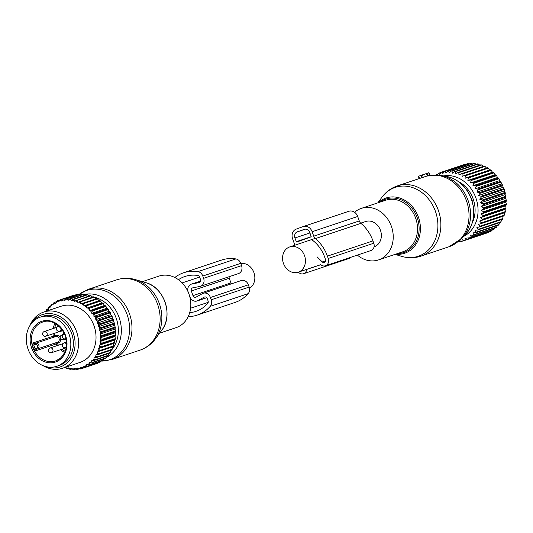 <?xml version="1.0" encoding="UTF-8"?>
<svg xmlns="http://www.w3.org/2000/svg" width="533" height="533" viewBox="0 0 533 533"><rect width="100%" height="100%" fill="white"/><g stroke="black" fill="none" stroke-linecap="round" stroke-linejoin="round"><path stroke-width="0.8" d="M374.046 246.826L374.139 246.799A13.332 11.22 -108.5 0 0 381.361 235.566A13.332 11.22 -108.5 0 0 374.219 222.561A13.332 11.22 -108.5 0 0 365.678 221.508L360.708 223.167M289.692 271.144A13.332 11.22 -108.5 0 0 298.233 272.196A13.332 11.22 -108.5 0 0 305.449 260.963A13.332 11.22 -108.5 0 0 298.313 247.958A13.332 11.22 -108.5 0 0 289.765 246.906A13.332 11.22 -108.5 0 0 282.55 258.139A13.332 11.22 -108.5 0 0 289.692 271.144M357.363 255.1A27.163 22.859 -108.5 0 0 378.53 259.911A27.163 22.859 -108.5 0 0 384.42 215.039A27.163 22.859 -108.5 0 0 361.287 208.39A27.163 22.859 -108.5 0 0 354.578 212.267M465.735 234.247C477.481 222.314 476.029 198.243 462.97 185.511C458.133 180.607 452.597 177.569 446.374 176.403A33.559 28.242 -108.5 0 1 462.804 185.451A33.559 28.242 -108.5 0 1 465.735 234.247L461.891 238.378L448.979 246.752A37.044 31.167 -108.5 0 0 457.014 185.564A37.044 31.167 -108.5 0 0 426.833 176.083L421.976 177.676A37.044 31.167 -108.5 0 0 421.41 177.855L397.312 185.917A37.044 31.167 -108.5 0 1 428.858 194.985A37.044 31.167 -108.5 0 1 420.823 256.173C414.614 258.192 408.338 258.278 401.995 256.44A36.317 30.561 71.5 0 0 435.301 239.477A36.317 30.561 71.5 0 0 426.12 196.277A36.317 30.561 71.5 0 0 382.114 197.037C386.072 191.747 391.142 188.042 397.312 185.917M421.976 177.676L421.137 175.317L418.518 176.283M428.992 172.705L429.938 175.37L428.992 172.705L421.137 175.317M427.333 175.937L426.473 173.511M458.054 241.895L458.1 241.915A36.051 30.341 71.5 0 0 458.8 241.849L460.838 241.163M458.86 241.249L458.8 241.849M459.579 240.636L461.418 241.402A36.051 30.341 71.5 0 0 462.098 241.242L464.523 240.43M437.36 174.984L438.226 173.465A36.051 30.341 71.5 0 1 438.859 173.172L439.818 174.451L441.331 172.232A36.051 30.341 71.5 0 1 442.004 172.026L442.87 173.511L444.575 171.413A36.051 30.341 71.5 0 1 445.268 171.3L446.028 172.978L447.913 171.02A36.051 30.341 71.5 0 1 448.626 170.993L449.259 172.852L451.311 171.06A36.051 30.341 71.5 0 1 452.024 171.126L452.517 173.138L454.722 171.533A36.051 30.341 71.5 0 1 455.435 171.679L455.762 173.831L458.107 172.425A36.051 30.341 71.5 0 1 458.806 172.665L458.96 174.924L461.425 173.731A36.051 30.341 71.5 0 1 462.104 174.058L462.071 176.403L464.629 175.437A36.051 30.341 71.5 0 1 465.289 175.843L465.056 178.255L467.694 177.516A36.051 30.341 71.5 0 1 468.314 178.002L467.881 180.454L470.572 179.954A36.051 30.341 71.5 0 1 471.145 180.507L470.506 182.966L473.231 182.712A36.051 30.341 71.5 0 1 473.75 183.325L472.904 185.77L475.636 185.757A36.051 30.341 71.5 0 1 476.102 186.423L475.043 188.835L477.761 189.055A36.051 30.341 71.5 0 1 478.168 189.768L476.902 192.107L479.58 192.56A36.051 30.341 71.5 0 1 479.92 193.319L478.454 195.564L481.072 196.237A36.051 30.341 71.5 0 1 481.339 197.023L479.68 199.155L482.212 200.042A36.051 30.341 71.5 0 1 482.412 200.848L480.566 202.84L482.998 203.926A36.051 30.341 71.5 0 1 483.118 204.739L481.099 206.571L483.411 207.837A36.051 30.341 71.5 0 1 483.451 208.656L481.279 210.308L483.451 211.734A36.051 30.341 71.5 0 1 483.411 212.54L481.099 213.999L483.111 215.565A36.051 30.341 71.5 0 1 482.998 216.358L480.566 217.604L482.405 219.29A36.051 30.341 71.5 0 1 482.212 220.049L479.673 221.075L481.339 222.861A36.051 30.341 71.5 0 1 481.066 223.58L478.447 224.38L479.913 226.225A36.051 30.341 71.5 0 1 479.573 226.905L476.895 227.464L478.161 229.357A36.051 30.341 71.5 0 1 477.755 229.976L475.036 230.296L476.096 232.208A36.051 30.341 71.5 0 1 475.629 232.768L472.898 232.848L473.744 234.753A36.051 30.341 71.5 0 1 473.224 235.24L470.499 235.08L471.139 236.945A36.051 30.341 71.5 0 1 470.566 237.365L467.874 236.965L468.307 238.777A36.051 30.341 71.5 0 1 467.688 239.11L465.049 238.491L465.276 240.21A36.051 30.341 71.5 0 1 464.623 240.463L462.064 239.63L462.098 241.242M443.603 175.903A32.1 27.016 71.5 0 1 475.09 195.897A32.1 27.016 71.5 0 1 467.934 233.621A32.1 27.016 71.5 0 1 463.817 236.312M494.531 228.111L494.038 229.283A36.051 30.341 -108.5 0 1 493.458 229.696L470.566 237.365M491.613 230.316L491.199 231.115A36.051 30.341 -108.5 0 1 490.587 231.449L467.688 239.11M488.415 232.175L488.175 232.548A36.051 30.341 -108.5 0 1 487.522 232.801L464.623 240.463M465.276 240.21L488.175 232.548M468.307 238.777L491.199 231.115M471.139 236.945L494.038 229.283M436.074 174.924L437.886 174.058M458.247 181.467A28.642 24.105 71.5 0 1 472.165 223.054M465.256 164.49L464.903 164.364A36.051 30.341 -108.5 0 0 464.23 164.57L441.331 172.232M468.933 163.991L468.167 163.631A36.051 30.341 -108.5 0 0 467.474 163.751L444.575 171.413M472.591 163.937L471.525 163.331A36.051 30.341 -108.5 0 0 470.812 163.358L447.913 171.02M476.216 164.337L474.923 163.458A36.051 30.341 -108.5 0 0 474.21 163.398L451.311 171.06M479.767 165.177L478.334 164.017A36.051 30.341 -108.5 0 0 477.621 163.864L454.722 171.533M483.504 166.709L481.705 165.003A36.051 30.341 -108.5 0 0 481.006 164.764L458.107 172.425M486.616 168.195L485.003 166.389A36.051 30.341 -108.5 0 0 484.324 166.069L461.425 173.731M465.056 178.255L489.6 170.04L488.181 168.181A36.051 30.341 -108.5 0 0 487.528 167.775L464.629 175.437M489.6 170.04L490.593 169.854A36.051 30.341 -108.5 0 1 491.213 170.333L492.425 172.239L493.471 172.292A36.051 30.341 -108.5 0 1 494.044 172.839L495.05 174.757L496.123 175.044A36.051 30.341 -108.5 0 1 496.649 175.663L497.449 177.562L498.535 178.089A36.051 30.341 -108.5 0 1 499.001 178.762L499.588 180.62L500.66 181.387A36.051 30.341 -108.5 0 1 501.067 182.106L501.446 183.898L502.479 184.898A36.051 30.341 -108.5 0 1 502.819 185.657L502.992 187.35L503.971 188.575A36.051 30.341 -108.5 0 1 504.238 189.362L504.225 190.941L505.111 192.38A36.051 30.341 -108.5 0 1 505.304 193.186L505.111 194.625L505.897 196.264A36.051 30.341 -108.5 0 1 506.017 197.077L505.644 198.363L506.31 200.175A36.051 30.341 -108.5 0 1 506.35 200.994L505.824 202.094L506.35 204.072A36.051 30.341 -108.5 0 1 506.31 204.879L505.644 205.785L506.01 207.903A36.051 30.341 -108.5 0 1 505.897 208.696L505.104 209.389L505.304 211.628A36.051 30.341 -108.5 0 1 505.111 212.387L504.218 212.867L504.231 215.192A36.051 30.341 -108.5 0 1 503.965 215.918L481.066 223.58M502.992 216.165L502.812 218.563A36.051 30.341 -108.5 0 1 502.472 219.243L479.573 226.905M501.44 219.25L501.06 221.695A36.051 30.341 -108.5 0 1 500.654 222.314L477.755 229.976M499.581 222.081L498.995 224.546A36.051 30.341 -108.5 0 1 498.528 225.106L475.629 232.768M497.142 225.566L496.643 227.085A36.051 30.341 -108.5 0 1 496.123 227.578L473.224 235.24M473.744 234.753L496.643 227.085M476.096 232.208L498.995 224.546M478.161 229.357L501.06 221.695M479.913 226.225L502.812 218.563M481.339 222.861L504.231 215.192M479.673 221.075L504.218 212.867M482.212 220.049L505.111 212.387M482.405 219.29L505.304 211.628M480.566 217.604L505.104 209.389M482.998 216.358L505.897 208.696M483.111 215.565L506.01 207.903M481.099 213.999L505.644 205.785M483.411 212.54L506.31 204.879M483.451 211.734L506.35 204.072M481.279 210.308L505.824 202.094M483.451 208.656L506.35 200.994M483.411 207.837L506.31 200.175M481.099 206.571L505.644 198.363M483.118 204.739L506.017 197.077M482.998 203.926L505.897 196.264M480.566 202.84L505.111 194.625M482.412 200.848L505.304 193.186M482.212 200.042L505.111 192.38M479.68 199.155L504.225 190.941M481.339 197.023L504.238 189.362M481.072 196.237L503.971 188.575M478.454 195.564L502.992 187.35M479.92 193.319L502.819 185.657M479.58 192.56L502.479 184.898M476.902 192.107L501.446 183.898M478.168 189.768L501.067 182.106M477.761 189.055L500.66 181.387M475.043 188.835L499.588 180.62M476.102 186.423L499.001 178.762M475.636 185.757L498.535 178.089M472.904 185.77L497.449 177.562M473.75 183.325L496.649 175.663M473.231 182.712L496.123 175.044M470.506 182.966L495.05 174.757M471.145 180.507L494.044 172.839M470.572 179.954L493.471 172.292M467.881 180.454L492.425 172.239M468.314 178.002L491.213 170.333M467.694 177.516L490.593 169.854M465.289 175.843L488.181 168.181M462.104 174.058L485.003 166.389M458.806 172.665L481.705 165.003M455.435 171.679L478.334 164.017M452.024 171.126L474.923 163.458M448.626 170.993L471.525 163.331M445.268 171.3L468.167 163.631M442.004 172.026L464.903 164.364M438.859 173.172L441.231 172.379M473.264 206.071L473.411 206.158A26.623 22.399 71.5 0 1 473.61 208.689M472.085 201.054L472.285 200.828A26.623 22.399 71.5 0 0 471.319 198.103L471.039 198.063M468.807 193.359L468.84 193.259A26.623 22.399 71.5 0 0 468.047 192.067M294.522 245.32A4.937 4.157 -108.5 0 0 294.189 243.268L292.61 238.817A7.902 6.649 -108.5 0 1 296.221 229.103L303.257 226.552A7.902 6.649 -108.5 0 1 303.384 226.505A7.902 6.649 -108.5 0 1 312.145 231.728L313.724 236.186A4.937 4.157 -108.5 0 0 315.383 238.604A35.804 30.134 -108.5 0 1 327.409 256.14L328.235 258.465A5.93 4.99 -108.5 0 1 325.43 265.787A5.93 4.99 -108.5 0 1 320.473 264.435M325.43 265.787L370.968 250.543A5.93 4.99 -108.5 0 0 373.78 243.228L372.953 240.896A35.804 30.134 -108.5 0 0 360.928 223.36A4.937 4.157 -108.5 0 1 359.269 220.942L357.69 216.491A7.902 6.649 -108.5 0 0 348.928 211.261A7.902 6.649 -108.5 0 0 348.802 211.308L303.517 226.465M316.995 256.766L322.265 261.943A2.472 2.079 -108.5 0 0 324.331 262.509A2.472 2.079 -108.5 0 0 325.496 259.458L324.677 257.133A32.346 27.223 -108.5 0 0 312.151 239.997A0.986 0.833 -108.5 0 0 311.425 239.87L311.459 239.863M296.828 242.015L310.899 236.912A0.493 0.413 -108.5 0 0 311.119 236.306L309.8 232.581A4.937 4.157 -108.5 0 0 304.33 229.317A4.937 4.157 -108.5 0 0 304.243 229.343L297.214 231.895A4.937 4.157 -108.5 0 0 294.956 237.965L296.275 241.689A0.493 0.413 -108.5 0 0 296.828 242.015M306.722 269.358L306.715 269.418A5.93 4.99 -108.5 0 1 303.543 273.722A5.93 4.99 -108.5 0 1 298.38 272.15M303.543 273.722L349.088 258.478A5.93 4.99 -108.5 0 0 350.947 257.246M240.789 263.455A13.332 11.22 71.5 0 1 247.705 264.894A13.332 11.22 71.5 0 1 254.807 276.707A13.332 11.22 71.5 0 1 249.484 288.28M142.378 281.651L158.867 276.134A27.163 22.859 71.5 0 1 169.834 275.688A27.163 22.859 71.5 0 1 190.594 300.952A27.163 22.859 71.5 0 1 176.11 327.648L159.614 333.172M40.341 317.102L42.873 316.249A25.93 21.82 71.5 0 1 70.296 330.247A25.93 21.82 71.5 0 1 65.186 362.193A25.93 21.82 71.5 0 1 59.33 365.431L56.798 366.278A25.93 21.82 71.5 0 1 29.375 352.28A25.93 21.82 71.5 0 1 34.485 320.333A25.93 21.82 71.5 0 1 40.341 317.102A25.93 21.82 71.5 0 1 67.764 331.093A25.93 21.82 71.5 0 1 62.654 363.04A25.93 21.82 71.5 0 1 56.798 366.278M62.701 330.693A2.718 2.285 71.5 0 1 62.128 331A2.718 2.285 71.5 0 1 61.142 331.073M65.979 338.602A9.88 8.315 -108.5 0 0 64.886 338.821A2.225 1.872 -108.5 0 1 62.494 337.329A2.225 1.872 -108.5 0 1 63.407 334.637A9.88 8.315 -108.5 0 0 64.486 334.038M63.407 334.637L61.255 335.357A9.88 8.315 -108.5 0 0 64.073 333.132M61.255 335.357A2.225 1.872 -108.5 0 0 60.342 338.049A2.225 1.872 -108.5 0 0 62.734 339.541A9.88 8.315 -108.5 0 1 66.139 339.414M53.033 333.785A20.494 17.249 -108.5 0 0 53.313 336.163L33.073 342.939L32.5 345.324L33.819 344.971A19.508 16.416 -108.5 0 0 35.138 348.695L36.217 349.368L57.697 342.139A2.965 2.492 -108.5 0 0 59.063 338.528A2.965 2.492 -108.5 0 0 55.772 336.536A2.965 2.492 -108.5 0 0 55.718 336.556A0.986 0.533 -109.9 0 0 55.898 335.457A3.951 3.325 71.5 0 1 60.342 338.049A3.951 3.325 71.5 0 1 58.537 342.906A0.986 0.533 70.1 0 0 57.697 342.139L37.457 348.915A2.965 2.492 -108.5 0 0 38.822 345.304A2.965 2.492 -108.5 0 0 35.531 343.312A2.965 2.492 -108.5 0 0 35.478 343.332A0.986 0.533 70.1 0 0 35.305 344.431L33.819 344.971L34.239 343.778L35.464 343.339M58.437 345.177A19.508 16.416 71.5 0 1 57.291 343.352A0.986 0.533 -109.9 0 0 56.458 342.592A0.986 0.833 -108.5 0 0 56.085 343.992L35.844 350.767L33.885 349.235L36.624 348.156A1.979 1.666 -108.5 0 0 35.305 344.431M74.587 295.229L74.234 295.102A36.051 30.341 -108.5 0 0 73.567 295.302L59.903 299.879L58.97 301.232A35.065 29.508 -108.5 0 1 61.095 300.579L60.569 299.673A36.051 30.341 -108.5 0 0 59.903 299.879M78.264 294.729L77.498 294.369A36.051 30.341 -108.5 0 0 76.812 294.489L63.147 299.06L62.101 300.339A35.065 29.508 -108.5 0 1 64.3 299.966L63.84 298.94A36.051 30.341 -108.5 0 0 63.147 299.06M81.929 294.676L80.856 294.069A36.051 30.341 -108.5 0 0 80.15 294.096L66.485 298.667L65.332 299.859A35.065 29.508 -108.5 0 1 67.578 299.773L67.191 298.64A36.051 30.341 -108.5 0 0 66.485 298.667M85.547 295.075L84.261 294.196A36.051 30.341 -108.5 0 0 83.548 294.136L69.883 298.707L68.624 299.799A35.065 29.508 -108.5 0 1 70.889 299.999L70.596 298.766A36.051 30.341 -108.5 0 0 69.883 298.707M89.098 295.915L87.665 294.756A36.051 30.341 -108.5 0 0 86.959 294.602L73.294 299.173L71.942 300.159A35.065 29.508 -108.5 0 1 74.2 300.639L74.007 299.326A36.051 30.341 -108.5 0 0 73.294 299.173M92.842 297.447L91.043 295.735A36.051 30.341 -108.5 0 0 90.343 295.495L75.24 300.932A35.065 29.508 -108.5 0 1 77.465 301.691L77.378 300.312A36.051 30.341 -108.5 0 0 76.679 300.072M95.953 298.926L94.341 297.128A36.051 30.341 -108.5 0 0 93.655 296.808L78.484 302.104A35.065 29.508 -108.5 0 1 80.65 303.137L80.676 301.698A36.051 30.341 -108.5 0 0 79.997 301.378M114.981 329.094L115.648 330.913A36.051 30.341 -108.5 0 1 115.688 331.726L115.155 332.832L100.164 337.849L100.69 337.309A35.065 29.508 -108.5 0 0 100.564 334.711L99.984 334.111L114.981 329.094L115.348 327.815A36.051 30.341 -108.5 0 0 115.235 326.995L114.442 325.363L114.642 323.924A36.051 30.341 -108.5 0 0 114.448 323.118L113.556 321.679L113.569 320.1A36.051 30.341 -108.5 0 0 113.302 319.314L112.33 318.088L112.15 316.389A36.051 30.341 -108.5 0 0 111.81 315.636L110.777 314.63L110.398 312.844A36.051 30.341 -108.5 0 0 109.991 312.125L108.925 311.352L108.339 309.5A36.051 30.341 -108.5 0 0 107.866 308.827L106.78 308.294L105.987 306.395A36.051 30.341 -108.5 0 0 105.461 305.782L104.381 305.489L103.375 303.577A36.051 30.341 -108.5 0 0 102.802 303.024L101.756 302.977L100.544 301.072A36.051 30.341 -108.5 0 0 99.924 300.592L98.938 300.779L97.519 298.913A36.051 30.341 -108.5 0 0 96.866 298.507L81.636 303.677A35.065 29.508 -108.5 0 1 83.714 304.963L83.854 303.49A36.051 30.341 -108.5 0 0 83.201 303.084M65.233 367.357L65.319 367.523A35.065 29.508 -108.5 0 0 67.564 368.15L67.185 368.729A36.051 30.341 71.5 0 1 66.478 368.536L65.319 367.523M115.155 332.832L115.681 334.804A36.051 30.341 -108.5 0 1 115.648 335.617L114.975 336.523L115.348 338.642A36.051 30.341 -108.5 0 1 115.228 339.428L114.442 340.127L114.642 342.366A36.051 30.341 -108.5 0 1 114.442 343.125L98.558 348.615L98.885 349.415A35.065 29.508 -108.5 0 1 98.032 351.713L97.332 351.913L97.586 352.746A35.065 29.508 -108.5 0 1 96.506 354.891L95.78 355.005L95.953 355.844A35.065 29.508 -108.5 0 1 94.661 357.823L93.928 357.836L94.015 358.689A35.065 29.508 -108.5 0 1 92.529 360.461L91.783 360.388L91.796 361.234A35.065 29.508 -108.5 0 1 90.124 362.786L89.384 362.62L89.317 363.453A35.065 29.508 -108.5 0 1 87.485 364.772L86.759 364.505L86.606 365.318A35.065 29.508 -108.5 0 1 84.64 366.378L83.934 366.031L83.708 366.811A35.065 29.508 -108.5 0 1 81.629 367.603L80.949 367.17L80.643 367.903A35.065 29.508 -108.5 0 1 78.478 368.416L77.838 367.91L77.458 368.589A35.065 29.508 -108.5 0 1 75.233 368.823L74.64 368.236L74.194 368.863A35.065 29.508 -108.5 0 1 71.935 368.809L71.395 368.156L70.882 368.716A35.065 29.508 -108.5 0 1 68.617 368.37L68.137 367.67L67.564 368.15M98.558 348.615L99.231 348.322A35.065 29.508 -108.5 0 0 99.844 345.91L100.977 346.936A36.051 30.341 71.5 0 1 100.784 347.696L114.442 343.125M114.442 340.127L99.451 345.144L99.844 345.91M99.451 345.144L100.077 344.764A35.065 29.508 -108.5 0 0 100.451 342.259L101.683 343.212A36.051 30.341 71.5 0 1 101.57 344.005L115.228 339.428M114.975 336.523L99.984 341.54L100.451 342.259M99.984 341.54L100.564 341.08A35.065 29.508 -108.5 0 0 100.69 338.508L102.023 339.381A36.051 30.341 71.5 0 1 101.983 340.187L115.648 335.617M100.164 337.849L100.69 338.508M99.984 334.111L100.451 333.505A35.065 29.508 -108.5 0 0 100.077 330.913L101.57 331.573L115.235 326.995M114.442 325.363L99.451 330.38L100.077 330.913M99.451 330.38L99.851 329.714A35.065 29.508 -108.5 0 0 99.231 327.149L100.784 327.688L114.448 323.118M113.556 321.679L98.565 326.696L99.231 327.149M98.565 326.696L98.891 325.976A35.065 29.508 -108.5 0 0 98.039 323.478L99.638 323.884L113.302 319.314M112.33 318.088L97.339 323.105L98.039 323.478M97.339 323.105L97.592 322.338A35.065 29.508 -108.5 0 0 96.513 319.933L98.152 320.206L111.81 315.636M110.777 314.63L95.787 319.647L96.513 319.933M95.787 319.647L95.96 318.847A35.065 29.508 -108.5 0 0 94.667 316.562L96.326 316.695L109.991 312.125M108.925 311.352L93.928 316.369L94.667 316.562M93.928 316.369L94.021 315.543A35.065 29.508 -108.5 0 0 92.535 313.411L94.201 313.397L107.866 308.827M106.78 308.294L91.789 313.311L92.535 313.411M91.789 313.311L91.803 312.465A35.065 29.508 -108.5 0 0 90.13 310.512L91.796 310.353L105.461 305.782M104.381 305.489L90.13 310.512M89.391 310.506L89.324 309.653A35.065 29.508 -108.5 0 0 87.492 307.907L102.802 303.024M101.756 302.977L87.492 307.907M86.766 307.994L86.612 307.141A35.065 29.508 -108.5 0 0 84.647 305.616L99.924 300.592M98.938 300.779L84.647 305.616M83.941 305.795L83.714 304.963M80.65 303.137L80.956 303.943L81.636 303.677M77.465 301.691L77.851 302.464L78.484 302.104M74.2 300.639L74.647 301.372L75.24 300.932M70.889 299.999L71.402 300.679L71.942 300.159M67.578 299.773L68.144 300.392L68.624 299.799M64.3 299.966L64.913 300.519L65.332 299.859M61.095 300.579L61.755 301.052L62.101 300.339M46.218 311.225A35.065 29.508 -108.5 0 1 47.537 309.46L48.276 309.493L48.223 308.64A35.065 29.508 -108.5 0 1 49.809 306.975L50.548 307.095L50.582 306.255A35.065 29.508 -108.5 0 1 52.327 304.816L53.067 305.036L53.18 304.21A35.065 29.508 -108.5 0 1 55.079 303.017L55.792 303.324L55.985 302.531A35.065 29.508 -108.5 0 1 58.01 301.598L58.703 301.991L58.97 301.232M43.126 365.678A29.635 24.938 -108.5 0 0 62.528 368.263L79.983 362.42A29.635 24.938 -108.5 0 0 95.867 334.024A29.635 24.938 -108.5 0 0 61.175 306.222L43.719 312.065A29.635 24.938 -108.5 0 0 29.788 325.803M46.138 311.339L46.438 309.833A36.051 30.341 -108.5 0 1 46.877 309.247L48.237 308.794M47.537 309.46L46.877 309.247M48.223 308.64L48.65 307.135A36.051 30.341 -108.5 0 1 49.149 306.608L50.628 306.115M49.809 306.975L49.149 306.608M50.582 306.255L51.135 304.763A36.051 30.341 -108.5 0 1 51.688 304.31L53.393 303.737M52.327 304.816L51.688 304.31M53.18 304.21L53.86 302.744A36.051 30.341 -108.5 0 1 54.459 302.371L56.458 301.705M55.079 303.017L54.459 302.371M55.985 302.531L56.791 301.112A36.051 30.341 -108.5 0 1 57.431 300.819L59.796 300.026M58.01 301.598L57.431 300.819M74.234 295.102L60.569 299.673M77.498 294.369L63.84 298.94M80.856 294.069L67.191 298.64M84.261 294.196L70.596 298.766M87.665 294.756L74.007 299.326M91.043 295.735L77.378 300.312M94.341 297.128L80.676 301.698M97.519 298.913L83.854 303.49M100.544 301.072L86.879 305.642A36.051 30.341 -108.5 0 0 86.266 305.162M86.612 307.141L86.879 305.642M103.375 303.577L89.717 308.147A36.051 30.341 -108.5 0 0 89.138 307.601M89.324 309.653L89.717 308.147M105.987 306.395L92.322 310.972A36.051 30.341 -108.5 0 0 91.796 310.353M91.803 312.465L92.322 310.972M108.339 309.5L94.674 314.07A36.051 30.341 -108.5 0 0 94.201 313.397M94.021 315.543L94.674 314.07M110.398 312.844L96.739 317.415A36.051 30.341 -108.5 0 0 96.326 316.695M95.96 318.847L96.739 317.415M112.15 316.389L98.492 320.966A36.051 30.341 -108.5 0 0 98.152 320.206M97.592 322.338L98.492 320.966M113.569 320.1L99.911 324.67A36.051 30.341 -108.5 0 0 99.638 323.884M98.891 325.976L99.911 324.67M114.642 323.924L100.977 328.495A36.051 30.341 -108.5 0 0 100.784 327.688M99.851 329.714L100.977 328.495M115.348 327.815L101.683 332.385A36.051 30.341 -108.5 0 0 101.57 331.573M100.451 333.505L101.683 332.385M113.556 343.598L113.569 345.93L99.904 350.501A36.051 30.341 71.5 0 1 99.638 351.227L113.302 346.657A36.051 30.341 -108.5 0 0 113.569 345.93M112.323 346.896L112.15 349.302L98.485 353.872A36.051 30.341 71.5 0 1 98.145 354.552L111.81 349.974A36.051 30.341 -108.5 0 0 112.15 349.302M110.777 349.988L110.398 352.433L96.733 357.003A36.051 30.341 71.5 0 1 96.326 357.623L109.985 353.053A36.051 30.341 -108.5 0 0 110.398 352.433M108.919 352.819L108.332 355.284L94.667 359.855A36.051 30.341 71.5 0 1 94.201 360.415L107.859 355.844A36.051 30.341 -108.5 0 0 108.332 355.284M106.473 356.304L105.98 357.823L92.316 362.393A36.051 30.341 71.5 0 1 91.789 362.886L105.454 358.316A36.051 30.341 -108.5 0 0 105.98 357.823M103.862 358.842L103.369 360.022L89.711 364.592A36.051 30.341 71.5 0 1 89.131 365.005L102.796 360.435A36.051 30.341 -108.5 0 0 103.369 360.022M100.95 361.054L100.537 361.847L86.872 366.424A36.051 30.341 71.5 0 1 86.253 366.757L99.918 362.18A36.051 30.341 -108.5 0 0 100.537 361.847M97.746 362.913L83.848 367.857A36.051 30.341 71.5 0 1 83.195 368.11L96.859 363.533A36.051 30.341 -108.5 0 0 97.512 363.286M68.55 368.276L67.185 368.729M68.617 368.37L69.876 369.309A36.051 30.341 71.5 0 0 70.589 369.416L70.882 368.716M72.095 368.909L70.589 369.416M71.935 368.809L73.287 369.649A36.051 30.341 71.5 0 0 73.994 369.669L74.194 368.863M75.739 369.083L73.994 369.669M75.233 368.823L76.672 369.562A36.051 30.341 71.5 0 0 77.372 369.489L77.458 368.589M79.41 368.809L77.372 369.489M78.478 368.416L79.983 369.049A36.051 30.341 71.5 0 0 80.67 368.889L80.643 367.903M83.088 368.076L80.67 368.889M81.629 367.603L83.195 368.11M83.708 366.811L83.848 367.857M84.64 366.378L86.253 366.757M86.606 365.318L86.872 366.424M87.485 364.772L89.131 365.005M89.317 363.453L89.711 364.592M90.124 362.786L91.789 362.886M91.796 361.234L92.316 362.393M92.529 360.461L94.201 360.415M94.015 358.689L94.667 359.855M94.661 357.823L96.326 357.623M95.953 355.844L96.733 357.003M96.506 354.891L98.145 354.552M97.586 352.746L98.485 353.872M98.032 351.713L99.638 351.227M98.885 349.415L99.904 350.501M99.231 348.322L100.784 347.696M114.642 342.366L100.977 346.936M100.077 344.764L101.57 344.005M115.348 338.642L101.683 343.212M100.564 341.08L101.983 340.187M115.681 334.804L102.023 339.381M115.688 331.726L102.023 336.303L100.69 337.309M100.564 334.711L101.983 335.484A36.051 30.341 71.5 0 1 102.023 336.303M115.648 330.913L101.983 335.484M62.528 368.263A29.635 24.938 -108.5 0 0 78.404 339.867A29.635 24.938 -108.5 0 0 43.719 312.065M32.1 322.625A27.636 23.259 71.5 0 1 57.344 315.263A27.636 23.259 71.5 0 1 74.933 340.48A27.636 23.259 71.5 0 1 46.891 366.824M174.837 277.506A41.121 34.605 71.5 0 1 183.652 272.756A41.121 34.605 71.5 0 1 197.91 271.623A6.423 5.403 71.5 0 1 202.8 276.047L240.756 263.342A6.423 5.403 71.5 0 0 235.859 258.925A41.121 34.605 71.5 0 0 221.608 260.051L183.652 272.756M188.182 316.635A41.121 34.605 71.5 0 0 197.13 315.123A41.121 34.605 71.5 0 0 210.215 306.348A6.423 5.403 71.5 0 0 211.215 299.786L210.402 297.501A6.423 5.403 71.5 0 0 203.286 293.25A6.423 5.403 71.5 0 0 202.547 293.57L196.004 297.134A2.472 2.079 71.5 0 1 195.718 297.261A2.472 2.079 71.5 0 1 192.979 295.628L191.334 290.971A2.472 2.079 71.5 0 1 192.5 287.92A2.472 2.079 71.5 0 1 192.719 287.867L200.015 286.414A6.423 5.403 71.5 0 0 200.568 286.268A6.423 5.403 71.5 0 0 203.613 278.333L202.8 276.047M203.613 278.333L241.562 265.634L240.756 263.342M241.562 265.634A6.423 5.403 71.5 0 1 238.524 273.562L200.568 286.268M191.334 290.971L229.283 278.273A2.472 2.079 71.5 0 1 229.19 276.687M229.283 278.273L230.936 282.923A2.472 2.079 71.5 0 0 231.449 283.822M203.286 293.25L241.236 280.551A6.423 5.403 71.5 0 1 248.358 284.795L249.164 287.087A6.423 5.403 71.5 0 1 248.165 293.643A41.121 34.605 71.5 0 1 235.086 302.424L197.13 315.123M189.855 296.761A6.423 5.403 71.5 0 0 196.977 301.005A6.423 5.403 71.5 0 0 197.71 300.685L204.252 297.121A2.472 2.079 71.5 0 1 204.539 297.001A2.472 2.079 71.5 0 1 207.277 298.633L208.083 300.918A2.472 2.079 71.5 0 1 207.703 303.444A37.17 31.28 71.5 0 1 195.877 311.379A37.17 31.28 71.5 0 1 189.708 312.651M188.209 292.104A6.423 5.403 71.5 0 1 191.247 284.176A6.423 5.403 71.5 0 1 191.807 284.029L200.568 281.098M178.448 279.698A37.17 31.28 71.5 0 1 184.911 276.5A37.17 31.28 71.5 0 1 197.79 275.481A2.472 2.079 71.5 0 1 199.675 277.18L200.488 279.465A2.472 2.079 71.5 0 1 199.315 282.517A2.472 2.079 71.5 0 1 199.102 282.577L191.807 284.029M378.53 259.911L402.815 251.783A27.163 22.859 -108.5 0 0 408.704 206.911A27.163 22.859 -108.5 0 0 385.579 200.261L361.287 208.39M397.531 253.548A28.189 23.719 -108.5 0 0 418.172 236.226A28.189 23.719 -108.5 0 0 409.977 205.951A28.189 23.719 -108.5 0 0 380.289 202.034M395.613 254.194A29.142 24.518 -108.5 0 0 419.065 237.731A29.142 24.518 -108.5 0 0 410.97 205.118A29.142 24.518 -108.5 0 0 378.37 202.673M461.891 238.378A36.537 30.747 -108.5 0 0 458.706 185.257A36.537 30.747 -108.5 0 0 440.818 175.41L427.06 176.01M419.604 178.462L418.791 176.17M429.618 175.424L428.665 172.739M428.112 175.743L427.226 173.238M423.275 177.269L422.422 174.864M359.269 220.942L313.724 236.186M357.69 216.491L312.145 231.728M325.636 260.817L322.265 261.943M360.928 223.36L315.383 238.604M372.953 240.896L327.409 256.14M373.78 243.228L328.235 258.465M320.779 264.714L306.715 269.418M305.462 229.13L297.214 231.895M309.933 232.954L294.956 237.965M311.099 236.725L296.275 241.689M92.189 296.821A31.174 26.237 71.5 0 1 93.135 296.981M94.461 297.261A31.174 26.237 71.5 0 1 116.407 318.801A31.174 26.237 71.5 0 1 112.143 349.308M111.497 350.081A31.174 26.237 71.5 0 1 110.611 351.047M84.587 294.416A33.559 28.242 71.5 0 1 95.414 294.602A33.559 28.242 71.5 0 1 120.804 324.011A33.559 28.242 71.5 0 1 106.04 357.63M78.997 294.483A36.537 30.747 71.5 0 1 101.357 289.832A36.537 30.747 71.5 0 1 129.586 329.048A36.537 30.747 71.5 0 1 100.944 361.068M161.732 330.32C173.711 315.689 164.151 287.12 145.782 282.65A29.142 24.518 71.5 0 1 161.732 330.32L155.283 339.001A36.317 30.561 -108.5 0 0 135.402 279.598A36.317 30.561 -108.5 0 0 133.803 279.179M78.864 294.522L88.418 289.292A37.044 31.167 71.5 0 1 103.369 288.686A37.044 31.167 71.5 0 1 131.678 323.145A37.044 31.167 71.5 0 1 111.93 359.542L100.924 361.108M88.418 289.292L116.574 279.872A37.044 31.167 71.5 0 1 131.524 279.265A37.044 31.167 71.5 0 1 159.833 313.717A37.044 31.167 71.5 0 1 140.086 350.121C146.255 347.996 151.319 344.291 155.283 339.001M60.242 359.382A21.487 18.082 71.5 0 1 34.279 353.299A21.487 18.082 71.5 0 1 36.897 323.991A21.487 18.082 71.5 0 1 62.861 330.074A21.487 18.082 71.5 0 1 60.242 359.382M37.943 324.637A20.494 17.249 71.5 0 1 42.573 322.079C57.431 315.902 76.965 341.953 60.122 358.442L55.579 360.954A20.494 17.249 71.5 0 1 33.905 349.895A20.494 17.249 71.5 0 1 37.943 324.637M60.062 358.516A20.494 17.249 71.5 0 1 55.579 360.954M64.886 338.821L62.734 339.541M35.844 350.767A0.986 0.833 -108.5 0 1 36.217 349.368L37.457 348.915A0.986 0.533 -109.9 0 1 36.624 348.156M55.772 336.536L35.471 343.332A0.986 0.533 70.1 0 0 35.471 343.332L34.232 343.785L33.073 342.939M55.718 336.556L35.578 343.299M55.898 335.457L54.652 335.91A19.508 16.416 71.5 0 1 54.366 333.338M54.746 328.002A19.508 16.416 71.5 0 1 56.025 323.997M65.166 351.327A19.508 16.416 71.5 0 1 62.055 349.175M58.537 342.906L56.085 343.992A20.494 17.249 -108.5 0 0 57.098 345.624M54.892 323.344A20.494 17.249 -108.5 0 0 53.293 328.488M32.5 345.324A20.494 17.249 -108.5 0 0 33.885 349.235M60.589 349.668A20.494 17.249 -108.5 0 0 64.66 352.526M54.246 337.049A0.986 0.833 -108.5 0 1 53.313 336.163L54.652 335.91A0.986 0.533 -109.9 0 1 54.599 336.929M46.391 332.106A2.472 2.079 -108.5 0 0 44.286 331.506A2.472 2.472 0 0 0 43.306 335.57A2.472 2.472 0 0 0 45.858 336.19A2.472 2.079 -108.5 0 0 46.391 332.106M59.236 326.496A2.472 2.079 -108.5 0 0 58.104 326.496A2.472 2.472 0 0 0 57.118 330.56A2.472 2.472 0 0 0 59.669 331.18A2.472 2.079 -108.5 0 0 60.869 328.215M66.532 344.258A2.472 2.079 -108.5 0 0 66.039 343.558A2.472 2.079 -108.5 0 0 63.933 342.952A2.472 2.472 0 0 0 62.947 347.016A2.472 2.472 0 0 0 65.499 347.636A2.472 2.079 -108.5 0 0 66.279 347.116M52.221 348.569A2.472 2.079 -108.5 0 0 50.122 347.962A2.472 2.472 0 0 0 49.136 352.027A2.472 2.472 0 0 0 51.688 352.646A2.472 2.079 -108.5 0 0 52.221 348.569M197.91 271.623L235.859 258.925M192.979 295.628L230.936 282.923M210.402 297.501L248.358 284.795M211.215 299.786L249.164 287.087M210.215 306.348L248.165 293.643M204.252 297.121L204.839 296.928M197.71 300.685L206.711 297.674M199.102 282.577L199.522 282.437M320.733 264.668L298.233 272.196M315.163 238.411L289.765 246.906M446.374 176.403L440.818 175.41M377.777 202.873L382.114 197.037M395.02 254.388L401.995 256.44M448.979 246.752L420.823 256.173M419.171 178.602L418.372 176.33M348.928 211.261L303.384 226.505M182.139 282.923L199.635 277.073M190.607 308.214L208.216 302.324M116.574 279.872C122.157 278.039 127.84 277.793 133.623 279.132L145.782 282.65M111.93 359.542L140.086 350.121M56.991 327.255L44.286 331.506M62.627 330.573L45.858 336.19M58.936 326.216L58.104 326.496M62.414 330.26L59.669 331.18M66.478 342.099L63.933 342.952M66.239 347.389L65.499 347.636M62.827 343.712L50.122 347.962M66.165 347.802L51.688 352.646M196.977 301.005L206.757 297.734M191.247 284.176L200.575 281.051"/></g></svg>
